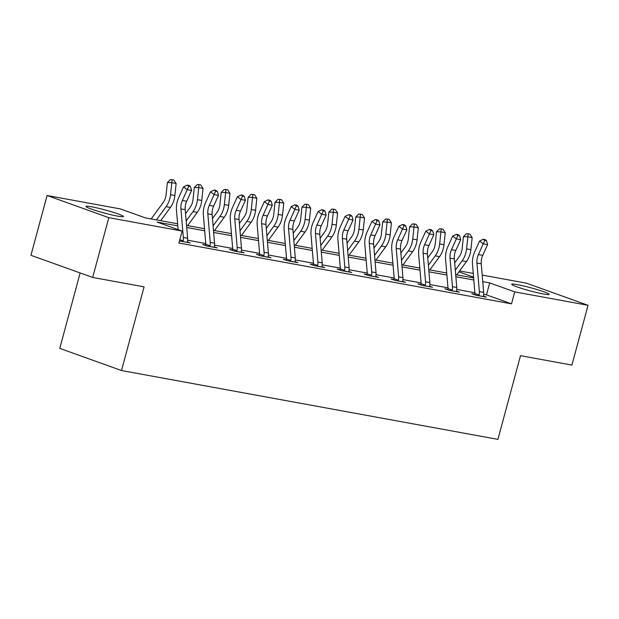 <?xml version="1.0" encoding="UTF-8"?>
<svg xmlns="http://www.w3.org/2000/svg" width="619" height="619" viewBox="0 0 619 619"><rect width="100%" height="100%" fill="white"/><g stroke="black" fill="none" stroke-linecap="round" stroke-linejoin="round"><path stroke-width="0.93" d="M543.459 294.002A19.382 1.586 -164.9 0 1 522.947 288.833A19.382 1.586 -164.9 0 1 511.727 284.283A19.382 1.586 -164.9 0 1 517.43 284.663A19.382 1.586 -164.9 0 1 537.942 289.831A19.382 1.586 -164.9 0 1 549.161 294.381A19.382 1.586 -164.9 0 1 543.459 294.002M117.695 216.147A19.382 1.586 -164.9 0 1 97.191 210.978A19.382 1.586 -164.9 0 1 85.971 206.429A19.382 1.586 -164.9 0 1 91.674 206.808A19.382 1.586 -164.9 0 1 112.186 211.977A19.382 1.586 -164.9 0 1 123.398 216.526A19.382 1.586 -164.9 0 1 117.695 216.147M80.137 272.94L59.78 348.389L121.51 370.533L497.931 439.374L520.509 355.677L571.917 365.078L588.05 305.299L514.729 291.889L489.706 282.914L482.766 281.637M121.51 370.533L144.088 286.845L92.68 277.444L30.95 255.299L47.083 195.511L120.395 208.92L145.426 217.896L177.607 223.784M459.592 270.944L473.264 273.443M482.209 275.084L526.32 283.146L588.05 305.299M177.785 225.873L157.102 222.089L182.125 231.065L178.906 243.027L511.503 303.844L486.48 294.868L483.671 294.35M474.897 292.748L456.76 289.429M447.978 287.827L429.849 284.508M421.067 282.906L402.938 279.587M394.156 277.985L376.027 274.666M367.245 273.064L349.116 269.745M340.334 268.143L322.197 264.824M313.423 263.222L295.286 259.903M286.512 258.301L268.375 254.982M259.601 253.38L241.464 250.061M232.69 248.459L214.553 245.139M205.771 243.538L187.642 240.218M179.471 240.923L190.265 242.973L187.449 241.967M205.462 245.016L202.661 244.505L206.831 246.006L217.184 247.894L214.36 246.888M232.373 249.937L229.572 249.426L233.742 250.927L244.095 252.815L241.271 251.809M259.284 254.858L256.483 254.347L260.653 255.848L271.006 257.736L268.189 256.73M286.195 259.779L283.394 259.268L287.564 260.769L297.917 262.657L295.101 261.651M313.106 264.7L310.305 264.189L314.475 265.69L324.828 267.578L322.012 266.572M340.017 269.629L337.216 269.11L341.386 270.611L351.739 272.499L348.923 271.493M366.928 274.55L364.127 274.031L368.297 275.532L378.65 277.42L375.834 276.414M393.839 279.471L391.046 278.952L395.216 280.453L405.561 282.341L402.745 281.336M420.758 284.392L417.957 283.873L422.127 285.374L432.472 287.262L429.656 286.257M447.669 289.313L444.868 288.794L449.038 290.296L459.391 292.183L456.567 291.178M474.58 294.234L471.779 293.716L475.949 295.217L486.302 297.105L483.478 296.099M92.68 277.444L108.812 217.664L47.083 195.511M511.503 303.844L514.729 291.889M182.125 231.065L108.812 217.664M473.814 280.005L455.855 276.716M446.903 275.084L428.944 271.795M419.991 270.163L402.033 266.874M393.08 265.242L375.122 261.953M366.169 260.32L348.203 257.032M339.258 255.399L321.292 252.111M312.347 250.478L294.381 247.19M285.429 245.557L267.47 242.269M258.518 240.636L240.559 237.348M231.607 235.715L213.648 232.427M204.696 230.794L186.737 227.506M473.574 277.119L458.919 271.865M186.559 225.424L204.518 228.705M213.47 230.345L231.429 233.626M240.381 235.266L258.347 238.547M267.292 240.187L285.258 243.468M294.203 245.109L312.169 248.389M321.122 250.03L339.08 253.31M348.033 254.951L365.991 258.231M374.944 259.872L392.903 263.152M401.855 264.793L419.814 268.073M428.766 269.714L446.725 272.994M455.677 274.635L473.636 277.916M486.48 294.868L489.706 282.914M187.472 242.462L187.433 241.665A8.697 6.159 -79.6 0 0 187.642 238.253L185.228 209.702A12.426 8.805 100.4 0 1 186.698 201.229L191.588 190.482L187.271 189.693L183.564 186.907L178.674 197.654A18.64 13.208 -79.6 0 0 176.469 210.359L178.102 229.626M179.804 239.685L183.116 240.876L182.721 241.596M183.116 240.876A8.697 6.159 -79.6 0 0 183.332 237.464L180.918 208.913A12.426 8.805 100.4 0 1 182.388 200.44L188.756 186.234L190.482 186.551L188.996 185.437L187.271 185.12L188.756 186.234M187.271 185.12L183.564 186.907M191.588 190.482L190.482 186.551M151.168 218.948L163.161 202.545A12.426 8.805 -79.6 0 0 166.116 194.606L167.385 182.559L170.341 179.626L172.113 179.68L173.831 179.997L176.121 183.479L174.86 195.527A18.64 13.208 100.4 0 1 170.418 207.427L160.723 220.697M176.121 183.479L171.803 182.69L170.542 194.737A18.64 13.208 100.4 0 1 166.109 206.645L156.406 219.907M172.113 179.68L171.803 182.69L167.385 182.559M214.383 247.383L214.344 246.586A8.697 6.159 -79.6 0 0 214.553 243.174L212.139 214.623A12.426 8.805 100.4 0 1 213.609 206.15L218.499 195.403L214.182 194.614L210.475 191.828L205.593 202.575A18.64 13.208 -79.6 0 0 203.388 215.28L205.802 243.832A2.484 1.764 100.4 0 1 205.81 244.281L210.027 245.797A8.697 6.159 -79.6 0 0 210.243 242.385L207.829 213.834A12.426 8.805 100.4 0 1 209.299 205.361L215.667 191.155L217.393 191.472L215.907 190.358L214.182 190.041L215.667 191.155M210.027 245.797L209.632 246.517M205.222 245.426L205.81 244.281M214.182 190.041L210.475 191.828M218.499 195.403L217.393 191.472M241.294 252.304L241.255 251.507A8.697 6.159 -79.6 0 0 241.464 248.095L239.05 219.544A12.426 8.805 100.4 0 1 240.52 211.071L245.41 200.324L241.101 199.535L237.387 196.749L232.504 207.497A18.64 13.208 -79.6 0 0 230.299 220.202L232.713 248.753A2.484 1.764 100.4 0 1 232.721 249.202L236.945 250.718A8.697 6.159 -79.6 0 0 237.154 247.306L234.74 218.755A12.426 8.805 100.4 0 1 236.21 210.282L242.578 196.076L244.304 196.393L242.818 195.279L241.093 194.962L242.578 196.076M236.945 250.718L236.543 251.438M232.133 250.347L232.721 249.202M241.093 194.962L237.387 196.749M245.41 200.324L244.304 196.393M185.561 213.632L190.072 207.466A12.426 8.805 -79.6 0 0 193.027 199.527L194.296 187.48L197.252 184.547L199.024 184.601L200.749 184.919L203.032 188.4L201.771 200.448A18.64 13.208 100.4 0 1 197.329 212.348L187.634 225.618M203.032 188.4L198.722 187.611L197.453 199.658A18.64 13.208 100.4 0 1 193.02 211.566L186.18 220.921M199.024 184.601L198.722 187.611L194.296 187.48M212.472 218.553L216.983 212.387A12.426 8.805 -79.6 0 0 219.946 204.448L221.207 192.401L224.163 189.476L225.935 189.522L227.66 189.84L229.943 193.321L228.682 205.369A18.64 13.208 100.4 0 1 224.24 217.277L214.545 230.539M229.943 193.321L225.633 192.532L224.364 204.579A18.64 13.208 100.4 0 1 219.931 216.488L213.091 225.842M225.935 189.522L225.633 192.532L221.207 192.401M268.205 257.225L268.166 256.428A8.697 6.159 -79.6 0 0 268.383 253.016L265.961 224.465A12.426 8.805 100.4 0 1 267.431 215.992L272.321 205.245L268.012 204.456L264.298 201.67L259.415 212.418A18.64 13.208 -79.6 0 0 257.21 225.123L259.624 253.674A2.484 1.764 100.4 0 1 259.632 254.123L263.856 255.639A8.697 6.159 -79.6 0 0 264.065 252.227L261.651 223.676A12.426 8.805 100.4 0 1 263.121 215.203L269.489 200.997L271.215 201.314L269.729 200.2L268.004 199.883L269.489 200.997M263.856 255.639L263.454 256.359M259.044 255.268L259.632 254.123M268.004 199.883L264.298 201.67M272.321 205.245L271.215 201.314M295.116 262.147L295.077 261.35A8.697 6.159 -79.6 0 0 295.294 257.937L292.88 229.386A12.426 8.805 100.4 0 1 294.35 220.913L299.232 210.166L294.923 209.377L291.209 206.591L286.326 217.339A18.64 13.208 -79.6 0 0 284.121 230.044L286.535 258.595A2.484 1.764 100.4 0 1 286.543 259.044L290.768 260.56A8.697 6.159 -79.6 0 0 290.976 257.148L288.562 228.597A12.426 8.805 100.4 0 1 290.032 220.124L296.4 205.918L298.126 206.235L296.64 205.121L294.915 204.804L296.4 205.918M290.768 260.56L290.365 261.28M285.955 260.189L286.543 259.044M294.915 204.804L291.209 206.591M299.232 210.166L298.126 206.235M322.027 267.068L321.988 266.271A8.697 6.159 -79.6 0 0 322.205 262.858L319.791 234.307A12.426 8.805 100.4 0 1 321.261 225.834L326.143 215.087L321.834 214.298L318.127 211.512L313.237 222.26A18.64 13.208 -79.6 0 0 311.032 234.965L313.446 263.516A2.484 1.764 100.4 0 1 313.454 263.965L317.679 265.481A8.697 6.159 -79.6 0 0 317.887 262.069L315.473 233.518A12.426 8.805 100.4 0 1 316.943 225.045L323.311 210.839L325.037 211.156L323.559 210.042L321.834 209.725L323.311 210.839M317.679 265.481L317.276 266.201M312.866 265.11L313.454 263.965M321.834 209.725L318.127 211.512M326.143 215.087L325.037 211.156M239.383 223.474L243.894 217.308A12.426 8.805 -79.6 0 0 246.857 209.369L248.118 197.322L251.074 194.397L252.846 194.443L254.571 194.761L256.854 198.242L255.593 210.29A18.64 13.208 100.4 0 1 251.159 222.198L241.456 235.46M256.854 198.242L252.544 197.453L251.283 209.501A18.64 13.208 100.4 0 1 246.842 221.409L240.002 230.763M252.846 194.443L252.544 197.453L248.118 197.322M266.294 228.396L270.812 222.229A12.426 8.805 -79.6 0 0 273.768 214.29L275.029 202.243L277.985 199.318L279.757 199.364L281.483 199.682L283.765 203.164L282.504 215.211A18.64 13.208 100.4 0 1 278.07 227.119L268.367 240.381M283.765 203.164L279.455 202.374L278.194 214.422A18.64 13.208 100.4 0 1 273.753 226.33L266.913 235.684M279.757 199.364L279.455 202.374L275.029 202.243M293.213 233.317L297.724 227.15A12.426 8.805 -79.6 0 0 300.679 219.211L301.94 207.164L304.896 204.239L306.668 204.285L308.394 204.603L310.676 208.085L309.415 220.132A18.64 13.208 100.4 0 1 304.981 232.04L295.278 245.302M310.676 208.085L306.366 207.295L305.105 219.343A18.64 13.208 100.4 0 1 300.664 231.251L293.824 240.605M306.668 204.285L306.366 207.295L301.94 207.164M320.124 238.238L324.635 232.071A12.426 8.805 -79.6 0 0 327.59 224.132L328.851 212.085L331.807 209.16L333.579 209.207L335.305 209.524L337.595 213.006L336.326 225.053A18.64 13.208 100.4 0 1 331.892 236.961L322.19 250.223M337.595 213.006L333.277 212.216L332.016 224.264A18.64 13.208 100.4 0 1 327.583 236.172L320.735 245.526M333.579 209.207L333.277 212.216L328.851 212.085M347.035 243.159L351.546 236.992A12.426 8.805 -79.6 0 0 354.501 229.053L355.763 217.006L358.726 214.081L360.49 214.128L362.216 214.445L364.506 217.927L363.237 229.974A18.64 13.208 100.4 0 1 358.803 241.882L349.101 255.144M364.506 217.927L360.188 217.137L358.927 229.185A18.64 13.208 100.4 0 1 354.494 241.093L347.646 250.447M360.49 214.128L360.188 217.137L355.763 217.006M373.946 248.08L378.457 241.913A12.426 8.805 -79.6 0 0 381.412 233.974L382.674 221.927L385.637 219.002L387.401 219.049L389.127 219.366L391.417 222.848L390.156 234.895A18.64 13.208 100.4 0 1 385.714 246.803L376.019 260.065M391.417 222.848L387.099 222.059L385.838 234.106A18.64 13.208 100.4 0 1 381.405 246.014L374.565 255.368M387.401 219.049L387.099 222.059L382.674 221.927M400.857 253.001L405.368 246.834A12.426 8.805 -79.6 0 0 408.323 238.895L409.592 226.848L412.548 223.923L414.32 223.97L416.045 224.287L418.328 227.769L417.067 239.816A18.64 13.208 100.4 0 1 412.625 251.724L402.93 264.986M418.328 227.769L414.01 226.98L412.749 239.027A18.64 13.208 100.4 0 1 408.316 250.935L401.476 260.289M414.32 223.97L414.01 226.98L409.592 226.848M427.768 257.922L432.279 251.755A12.426 8.805 -79.6 0 0 435.234 243.816L436.503 231.769L439.459 228.844L441.231 228.891L442.956 229.208L445.239 232.69L443.978 244.737A18.64 13.208 100.4 0 1 439.536 256.645L429.841 269.907M445.239 232.69L440.929 231.901L439.66 243.948A18.64 13.208 100.4 0 1 435.227 255.856L428.387 265.211M441.231 228.891L440.929 231.901L436.503 231.769M454.679 262.843L459.19 256.676A12.426 8.805 -79.6 0 0 462.153 248.737L463.414 236.69L466.37 233.765L468.142 233.812L469.867 234.129L472.15 237.611L470.889 249.658A18.64 13.208 100.4 0 1 466.455 261.566L456.752 274.828M472.15 237.611L467.84 236.822L466.579 248.869A18.64 13.208 100.4 0 1 462.138 260.777L455.298 270.132M468.142 233.812L467.84 236.822L463.414 236.69M348.938 271.989L348.899 271.192A8.697 6.159 -79.6 0 0 349.116 267.779L346.702 239.228A12.426 8.805 100.4 0 1 348.172 230.755L353.054 220.008L348.745 219.219L345.038 216.433L340.148 227.181A18.64 13.208 -79.6 0 0 337.943 239.886L340.357 268.437A2.484 1.764 100.4 0 1 340.365 268.886L344.59 270.402A8.697 6.159 -79.6 0 0 344.798 266.99L342.384 238.439A12.426 8.805 100.4 0 1 343.855 229.966L350.222 215.76L351.948 216.077L350.47 214.963L348.745 214.646L350.222 215.76M344.59 270.402L344.187 271.122M339.777 270.031L340.365 268.886M348.745 214.646L345.038 216.433M353.054 220.008L351.948 216.077M375.849 276.91L375.818 276.113A8.697 6.159 -79.6 0 0 376.027 272.7L373.613 244.149A12.426 8.805 100.4 0 1 375.083 235.677L379.965 224.929L375.656 224.14L371.949 221.354L367.059 232.102A18.64 13.208 -79.6 0 0 364.854 244.807L367.268 273.358A2.484 1.764 100.4 0 1 367.276 273.807L371.501 275.323A8.697 6.159 -79.6 0 0 371.717 271.911L369.303 243.36A12.426 8.805 100.4 0 1 370.766 234.887L377.141 220.681L378.859 220.998L377.381 219.884L375.656 219.567L377.141 220.681M371.501 275.323L371.098 276.043M366.688 274.952L367.276 273.807M375.656 219.567L371.949 221.354M379.965 224.929L378.859 220.998M402.76 281.831L402.729 281.034A8.697 6.159 -79.6 0 0 402.938 277.622L400.524 249.07A12.426 8.805 100.4 0 1 401.994 240.598L406.884 229.85L402.567 229.061L398.86 226.275L393.97 237.023A18.64 13.208 -79.6 0 0 391.765 249.728L394.179 278.279A2.484 1.764 100.4 0 1 394.187 278.728L398.412 280.245A8.697 6.159 -79.6 0 0 398.628 276.832L396.214 248.281A12.426 8.805 100.4 0 1 397.684 239.808L404.052 225.602L405.778 225.92L404.292 224.805L402.567 224.488L404.052 225.602M398.412 280.245L398.017 280.964M393.599 279.873L394.187 278.728M402.567 224.488L398.86 226.275M406.884 229.85L405.778 225.92M429.679 286.752L429.64 285.955A8.697 6.159 -79.6 0 0 429.849 282.543L427.435 253.991A12.426 8.805 100.4 0 1 428.905 245.519L433.795 234.771L429.478 233.982L425.771 231.197L420.881 241.944A18.64 13.208 -79.6 0 0 418.676 254.649L421.098 283.2A2.484 1.764 100.4 0 1 421.098 283.649L425.323 285.166A8.697 6.159 -79.6 0 0 425.539 281.753L423.125 253.202A12.426 8.805 100.4 0 1 424.595 244.729L430.963 230.523L432.689 230.841L431.203 229.726L429.478 229.409L430.963 230.523M425.323 285.166L424.928 285.885M420.51 284.794L421.098 283.649M429.478 229.409L425.771 231.197M433.795 234.771L432.689 230.841M456.59 291.673L456.551 290.876A8.697 6.159 -79.6 0 0 456.76 287.464L454.346 258.912A12.426 8.805 100.4 0 1 455.816 250.44L460.706 239.692L456.389 238.903L452.682 236.118L447.8 246.865A18.64 13.208 -79.6 0 0 445.595 259.57L448.009 288.121A2.484 1.764 100.4 0 1 448.017 288.57L452.241 290.087A8.697 6.159 -79.6 0 0 452.45 286.674L450.036 258.123A12.426 8.805 100.4 0 1 451.506 249.65L457.874 235.444L459.6 235.762L458.114 234.647L456.389 234.33L457.874 235.444M452.241 290.087L451.839 290.806M447.429 289.715L448.017 288.57M456.389 234.33L452.682 236.118M460.706 239.692L459.6 235.762M483.501 296.594L483.462 295.797A8.697 6.159 -79.6 0 0 483.671 292.385L481.257 263.833A12.426 8.805 100.4 0 1 482.727 255.361L487.617 244.613L483.307 243.824L479.593 241.039L474.711 251.786A18.64 13.208 -79.6 0 0 472.506 264.491L474.92 293.042A2.484 1.764 100.4 0 1 474.928 293.491L479.152 295.008A8.697 6.159 -79.6 0 0 479.361 291.595L476.947 263.044A12.426 8.805 100.4 0 1 478.417 254.571L484.785 240.373L486.511 240.683L485.025 239.568L483.3 239.251L484.785 240.373M479.152 295.008L478.75 295.727M474.34 294.636L474.928 293.491M483.3 239.251L479.593 241.039M487.617 244.613L486.511 240.683M182.744 241.549L187.464 242.416M180.918 208.913L185.228 209.702M182.388 200.44L186.698 201.229M183.332 237.464L187.642 238.253M174.86 195.527L170.542 194.737M170.418 207.427L166.109 206.645M209.655 246.47L214.383 247.337M207.829 213.834L212.139 214.623M209.299 205.361L213.609 206.15M210.243 242.385L214.553 243.174M236.566 251.391L241.294 252.258M234.74 218.755L239.05 219.544M236.21 210.282L240.52 211.071M237.154 247.306L241.464 248.095M201.771 200.448L197.453 199.658M197.329 212.348L193.02 211.566M228.682 205.369L224.364 204.579M224.24 217.277L219.931 216.488M263.477 256.312L268.205 257.179M261.651 223.676L265.961 224.465M263.121 215.203L267.431 215.992M264.065 252.227L268.383 253.016M290.396 261.233L295.116 262.1M288.562 228.597L292.88 229.386M290.032 220.124L294.35 220.913M290.976 257.148L295.294 257.937M317.307 266.155L322.027 267.021M315.473 233.518L319.791 234.307M316.943 225.045L321.261 225.834M317.887 262.069L322.205 262.858M255.593 210.29L251.283 209.501M251.159 222.198L246.842 221.409M282.504 215.211L278.194 214.422M278.07 227.119L273.753 226.33M309.415 220.132L305.105 219.343M304.981 232.04L300.664 231.251M336.326 225.053L332.016 224.264M331.892 236.961L327.583 236.172M363.237 229.974L358.927 229.185M358.803 241.882L354.494 241.093M390.156 234.895L385.838 234.106M385.714 246.803L381.405 246.014M417.067 239.816L412.749 239.027M412.625 251.724L408.316 250.935M443.978 244.737L439.66 243.948M439.536 256.645L435.227 255.856M470.889 249.658L466.579 248.869M466.455 261.566L462.138 260.777M344.218 271.076L348.938 271.942M342.384 238.439L346.702 239.228M343.855 229.966L348.172 230.755M344.798 266.99L349.116 267.779M371.129 275.997L375.849 276.863M369.303 243.36L373.613 244.149M370.766 234.887L375.083 235.677M371.717 271.911L376.027 272.7M398.04 280.918L402.76 281.784M396.214 248.281L400.524 249.07M397.684 239.808L401.994 240.598M398.628 276.832L402.938 277.622M424.951 285.839L429.671 286.705M423.125 253.202L427.435 253.991M424.595 244.729L428.905 245.519M425.539 281.753L429.849 282.543M451.862 290.76L456.59 291.626M450.036 258.123L454.346 258.912M451.506 249.65L455.816 250.44M452.45 286.674L456.76 287.464M478.773 295.681L483.501 296.547M476.947 263.044L481.257 263.833M478.417 254.571L482.727 255.361M479.361 291.595L483.671 292.385"/></g></svg>
